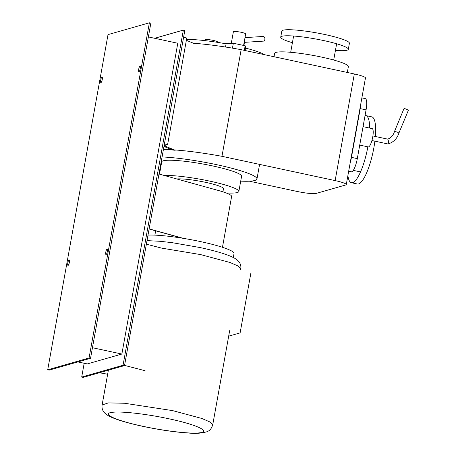 <?xml version="1.0" encoding="UTF-8"?>
<svg xmlns="http://www.w3.org/2000/svg" width="456" height="456" viewBox="0 0 456 456"><rect width="100%" height="100%" fill="white"/><g stroke="black" fill="none" stroke-linecap="round" stroke-linejoin="round"><path stroke-width="0.68" d="M228.752 335.758L229.516 335.924L240.118 332.891L251.085 271.953M169.125 418.83C196.274 424.536 211.749 431.667 199.511 432.829C190.54 434.044 164.941 431.085 142.956 426.303C115.807 420.597 100.331 413.467 112.564 412.304C121.535 411.095 147.14 414.048 169.125 418.83M148 235.125A46.825 5.996 10.2 0 1 200.611 241.612A46.825 5.996 10.2 0 1 234.031 253.525L233.318 257.509M244.923 45.72A2.343 0.519 82.9 0 0 244.45 42.351M243.829 44.186A2.343 0.519 82.9 0 0 244.085 45.537M205.052 40.63L205.217 39.729A6.241 0.798 10.2 0 1 213.049 40.356A6.241 0.798 10.2 0 1 217.506 41.941L217.432 42.34M361.876 97.892L365.313 98.627A12.489 3.124 102.1 0 1 366.071 109.873L357.299 158.625A12.489 3.124 102.1 0 1 351.302 171.798L348.68 171.234M350.248 162.501A12.489 3.124 -77.9 0 0 351.462 157.371L360.229 108.619A12.489 3.124 -77.9 0 0 360.838 103.66M363.05 126.654L372.164 128.609A9.365 2.343 102.1 0 1 372.615 137.649A9.365 2.343 102.1 0 1 368.556 146.906A9.365 2.343 102.1 0 1 368.231 146.923L359.733 145.094M387.896 143.936L388.119 143.959C393.562 142.221 397.165 138.573 398.932 133.015L408.291 110.449A2.343 0.422 22.5 0 0 406.53 109.269A2.343 0.422 22.5 0 0 404.056 108.591A2.343 0.422 22.5 0 0 403.965 108.653L394.491 131.499C393.408 135.198 391.151 137.758 387.72 139.16M398.84 133.078L397.347 132.063L394.497 131.482M388.067 143.971L388.563 141.388L387.822 139.148M262.969 36.474A2.343 1.653 86.3 0 1 263.101 36.463A2.343 1.653 86.3 0 1 263.232 36.457A2.343 1.653 86.3 0 1 264.907 38.783A2.343 1.653 86.3 0 1 263.403 41.131A2.343 1.653 86.3 0 1 263.266 41.131M232.463 48.148L233.347 43.234L245.163 45.771L244.342 50.354M225.526 47.031L226.182 43.371L233.347 43.234M224.073 43.975L226.182 43.371M245.089 50.519L245.624 47.544L245.163 45.771M231.306 43.274L233.392 31.686A6.241 0.798 10.2 0 1 241.224 32.308A6.241 0.798 10.2 0 1 245.681 33.898L243.601 45.435M149.106 228.986L182.275 238.18M158.996 174.021L216.469 189.958A34.337 4.395 10.2 0 1 231.614 196.462L222.465 247.3M183.352 238.357L149.129 228.866M99.414 372.757L107.644 374.222M146.376 244.177L161.789 248.149L200.674 254.602L230.023 262.485L238.231 266.07L240.779 268.892L240.637 269.707M145.088 370.711L124.562 365.416M249.335 181.192L297.152 191.457A15.607 2.001 -169.8 0 0 316.145 193.424L345.688 184.982A15.607 2.001 -169.8 0 0 346.275 184.577A15.607 2.001 -169.8 0 0 335.137 180.605L221.964 156.317L241.15 49.67L354.323 73.963A15.607 2.001 10.2 0 1 365.467 77.93L346.275 184.577M186.367 40.305L193.464 43.246A72.088 9.228 10.2 0 1 241.15 49.67M221.964 156.317A72.088 9.228 -169.8 0 0 163.43 149.386M163.96 146.45L172.522 150.001L175.207 150.28L164.097 145.675M164.103 145.646L167.591 144.649L186.778 38.002L183.597 37.318M167.591 144.649L164.405 143.965M245.527 48.079A43.702 5.597 10.2 0 1 264.508 54.686M186.504 39.547A43.702 5.597 10.2 0 1 225.173 43.662M176.803 178.957A24.972 3.198 10.2 0 1 204.704 182.155A24.972 3.198 10.2 0 1 223.491 188.71L222.927 191.833M164.422 175.526A40.584 5.198 10.2 0 1 209.8 181.135A40.584 5.198 10.2 0 1 238.853 191.474A40.584 5.198 10.2 0 1 237.325 192.535A40.584 5.198 10.2 0 1 226.176 192.968M159.503 174.158L161.715 161.869A40.584 5.198 10.2 0 1 163.242 160.808A40.584 5.198 10.2 0 1 207.651 164.895A40.584 5.198 10.2 0 1 241.594 176.238L238.853 191.474M162.068 156.95A56.191 7.193 10.2 0 1 223.104 166.109A56.191 7.193 10.2 0 1 256.956 179.003A56.191 7.193 10.2 0 1 254.841 180.468A56.191 7.193 10.2 0 1 240.711 181.14M160.831 166.765A56.191 7.193 10.2 0 1 160.33 166.605M374.878 141.166A34.337 8.596 102.1 0 1 373.863 147.784A34.337 8.596 102.1 0 1 357.373 184.007L351.422 182.731A34.337 8.596 -77.9 0 0 367.855 146.838M347.899 175.571A34.337 8.596 -77.9 0 0 351.422 182.731M369.696 128.079A34.337 8.596 -77.9 0 0 365.837 115.585L371.788 116.861A34.337 8.596 102.1 0 1 375.368 136.481M365.837 115.585A34.337 8.596 -77.9 0 0 365.045 115.556M274.033 56.726L274.637 53.358A37.46 4.794 10.2 0 1 321.634 57.103A37.46 4.794 10.2 0 1 348.373 66.627L347.324 72.458M280.725 37.158L281.819 31.093A34.337 4.395 10.2 0 1 324.9 34.525A34.337 4.395 10.2 0 1 349.41 43.257L348.316 49.316A34.337 4.395 -169.8 0 0 323.806 40.584A34.337 4.395 -169.8 0 0 280.725 37.158A34.337 4.395 -169.8 0 0 292.416 42.704M335.428 50.445A34.337 4.395 -169.8 0 0 348.316 49.316M102.241 79.618A2.81 0.701 102.1 0 1 100.89 82.582A2.81 0.701 102.1 0 1 100.719 80.056A2.81 0.701 102.1 0 1 102.07 77.092A2.81 0.701 102.1 0 1 102.241 79.618M140.226 68.77A2.81 0.701 102.1 0 1 138.875 71.734A2.81 0.701 102.1 0 1 138.704 69.204A2.81 0.701 102.1 0 1 140.055 66.24A2.81 0.701 102.1 0 1 140.226 68.77M107.331 251.592A2.81 0.701 102.1 0 1 105.98 254.556A2.81 0.701 102.1 0 1 105.809 252.025A2.81 0.701 102.1 0 1 107.16 249.061A2.81 0.701 102.1 0 1 107.331 251.592M69.346 262.439A2.81 0.701 102.1 0 1 67.995 265.403A2.81 0.701 102.1 0 1 67.824 262.878A2.81 0.701 102.1 0 1 69.175 259.914A2.81 0.701 102.1 0 1 69.346 262.439M92.448 347.728L121.866 354.044L177.789 43.246L148.371 36.93M121.866 354.044L87.261 363.928L77.868 361.91M49.185 370.107L90.55 358.291L150.856 23.119L149.38 22.8L108.015 34.616L47.709 369.787L49.185 370.107M154.675 38.287L183.358 30.096L123.052 365.267L81.692 377.078L84.178 363.267M90.55 358.291L89.068 357.971L149.38 22.8M183.358 30.096L184.84 30.409L124.528 365.587L123.052 365.267M81.692 377.078L83.169 377.397L124.528 365.587M47.709 369.787L89.068 357.971M172.602 410.611L201.951 418.494L210.159 422.079L212.713 424.901C210.49 431.325 207.942 430.948 206.779 431.798C201.273 433.314 195.379 433.736 189.092 433.069C175.395 432.202 159.925 429.951 142.688 426.32C124.231 422.279 112.307 418.443 106.903 414.817C105.011 413.392 103.848 412.241 103.409 411.358C102.224 409.625 101.791 407.504 102.11 405.002L108.334 402.899L124.608 403.264L172.602 410.611M366.071 109.873L360.229 108.619M351.462 157.371L357.299 158.625M335.137 180.605L354.323 73.963M229.67 330.651L212.713 424.901M108.368 370.198L102.11 405.002M240.779 268.892C241.099 266.389 240.665 264.269 239.48 262.536C239.047 261.653 237.878 260.496 235.986 259.071C230.588 255.451 218.658 251.615 200.201 247.574L172.111 242.66L160.312 241.309L147.014 240.62M387.822 139.154L372.911 135.951M387.982 143.976L371.925 140.528M263.403 41.131L244.154 42.368M263.101 36.463L245.009 37.62M154.875 235.136L155.656 230.799M259.584 164.394L256.956 179.003M353.275 170.356L359.995 171.798M333.701 60.027L336.631 43.77M290.689 52.292L293.618 36.03"/></g></svg>
